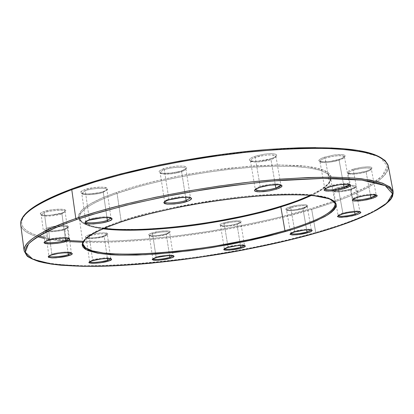 <?xml version="1.0" encoding="UTF-8"?>
<svg xmlns="http://www.w3.org/2000/svg" width="414" height="414" viewBox="0 0 414 414"><rect width="100%" height="100%" fill="white"/><g stroke="black" fill="none" stroke-linecap="round" stroke-linejoin="round"><path stroke-width="0.31" stroke-dasharray="2.07 1.55" d="M337.762 187.666L346.29 185.798L354.074 185.405L355.507 185.731L356.04 186.243L355.761 186.859L353.659 188.101L350.777 189.105L350.575 189.85L355.357 187.206C355.005 185.193 341.032 187.33 338.383 188.536L337.762 187.666L334.574 188.862L332.716 190.45L334.781 191.33L338.026 191.371L348.888 189.653L355.155 187.335L355.823 186.797L355.823 185.912L354.074 185.405L350.824 185.348L344.272 186.124L337.762 187.666L338.383 188.536L333.798 190.771L333.7 191.149C336.018 192.551 341.643 192.122 350.575 189.85L354.586 211.756L350.575 189.85C353.763 188.846 355.357 187.966 355.357 187.206C355.088 186.476 353.204 186.217 349.716 186.435L338.383 188.536L338.652 190.005L338.383 188.536L333.7 191.149C334.062 193.152 347.905 191.04 350.575 189.85L350.886 189.094L342.492 190.921L334.781 191.33L333.317 191.02L332.727 190.523L332.954 189.912L334.988 188.67L337.762 187.666M223.607 222.934C227.219 221.692 232.326 220.972 238.935 220.781C242.174 221.609 241.652 222.613 237.367 223.788L237.005 224.517L240.705 222.468C240.529 220.626 226.417 222.628 224.228 223.731L223.607 222.934L222.106 223.446L220.139 224.44L219.767 225.263L222.22 225.92L225.48 225.884L233.662 224.73L240.048 222.779L241.315 221.464L240.11 220.921L235.659 220.807L231.586 221.226L223.607 222.934L224.228 223.731L220.605 225.754C223.037 227.027 228.507 226.613 237.005 224.517L240.441 245.393L237.005 224.517L240.705 222.468C238.273 221.19 232.782 221.614 224.228 223.731L227.664 244.865L224.228 223.731L220.605 225.754C220.797 227.586 234.795 225.604 237.005 224.517L237.367 223.788C233.812 225.004 228.761 225.718 222.22 225.92C218.866 225.128 219.332 224.129 223.607 222.934M88.492 235.074C91.846 233.817 97.233 233.061 104.654 232.813C108.851 233.605 108.872 234.598 104.711 235.794L104.256 236.56L107.304 234.707C107.309 232.616 91.08 234.681 89.196 235.897L88.492 235.074L87.1 235.592L85.47 236.591L85.558 237.403L88.756 238.029L92.457 237.962L101.073 236.756L107.148 234.774L107.79 234.293L107.785 233.465L106.077 232.937L100.933 232.87L96.545 233.32L88.492 235.074L89.196 235.897L86.221 237.724C89.176 239.199 95.189 238.811 104.256 236.56L107.402 258.465L104.256 236.56L107.304 234.707C104.354 233.227 98.32 233.62 89.196 235.897L91.437 251.79L89.196 235.897L86.221 237.724C86.236 239.804 102.341 237.765 104.256 236.56L104.711 235.794C101.409 237.025 96.089 237.771 88.756 238.029C84.446 237.279 84.358 236.29 88.492 235.074M85.77 221.63L89.326 219.332C96.421 216.77 111.087 215.896 111.004 218.002L106.905 189.643L103.619 191.418C96.664 194.389 81.04 194.414 81.739 193.178L85.807 221.759L89.326 219.332L89.098 220.134L89.326 219.332L85.284 190.787L81.77 193.271C81.863 196.22 101.006 193.907 103.277 192.267L103.826 191.392C99.898 193.012 93.564 193.876 84.823 193.98C79.654 192.758 79.529 191.361 84.446 189.778C88.441 188.111 94.873 187.237 103.738 187.159C108.753 188.432 108.778 189.845 103.826 191.392L103.277 192.267L106.905 189.741C106.838 186.781 87.514 189.126 85.284 190.787L84.446 189.778L82.79 190.466L80.865 191.822L80.663 192.438L80.984 192.976L83.105 193.762L89.233 194.021L99.495 192.619L103.826 191.392L106.724 190.036L107.738 188.753L107.474 188.199L105.441 187.387L99.298 187.097L94.05 187.578L84.446 189.778L85.284 190.787L81.77 193.271C81.656 195.646 96.188 194.947 103.277 192.267L106.931 217.547L103.277 192.267L106.905 189.741C107.102 187.366 92.379 188.054 85.284 190.787L89.326 219.332C91.582 217.795 110.988 215.368 111.009 218.038L111.009 218.038M259.997 187.325L260.178 186.502L255.272 157.486C252.509 158.329 250.894 159.395 250.434 160.679C250.843 163.577 268.055 161.129 270.958 159.53L271.387 158.66L264.779 160.368L255.06 161.398L252.266 161.248L250.31 160.803L249.378 160.125L249.414 159.323L251.443 157.718L256.256 155.887L264.38 154.163L271.113 153.651L273.913 153.822L275.827 154.293L276.687 154.991L276.578 155.804L275.74 156.632L271.222 158.681L270.958 159.53C273.768 158.691 275.424 157.61 275.921 156.29C275.533 153.387 258.139 155.866 255.272 157.486L254.496 156.445L251.003 157.962L249.373 159.406L249.337 160.032L249.823 160.56L254.118 161.388L261.353 160.932L266.637 159.98L273.338 157.92L276.009 156.425L276.723 155.09L276.288 154.546L273.913 153.822L269.85 153.672L264.717 154.117L254.496 156.445L255.272 157.486C251.991 158.655 250.382 159.716 250.434 160.679C253.471 162.795 260.313 162.412 270.958 159.53L275.274 184.68L270.958 159.53C274.306 158.36 275.962 157.279 275.921 156.29C272.883 154.168 266 154.567 255.272 157.486L260.178 186.502C263.081 184.986 280.547 182.465 280.883 185.084L280.883 185.084M324.405 157.18L334.041 154.991L342.911 154.665L344.567 155.115L345.204 155.778L344.914 156.559L342.585 158.091L339.335 159.307L339.107 160.125C342.083 159.271 343.853 158.189 344.427 156.88C343.982 154.287 328.074 156.699 325.119 158.179L324.405 157.18L320.84 158.629L318.997 160.011L319.142 161.113L322.915 161.905L329.689 161.47L334.786 160.554L341.441 158.583L344.246 157.149L345.214 155.871L344.163 154.945L341.239 154.52L334.362 154.95L324.405 157.18L325.119 158.179C321.616 159.369 319.887 160.441 319.929 161.382C322.62 163.24 329.011 162.821 339.107 160.125L343.516 184.313L339.107 160.125C342.678 158.929 344.448 157.848 344.427 156.88C341.726 155.017 335.293 155.452 325.119 158.179L330.129 185.989C333.115 184.608 349.09 182.176 349.483 184.504L349.483 184.494C346.787 182.869 340.334 183.371 330.129 185.989L325.119 158.179C322.19 159.033 320.462 160.104 319.929 161.382C320.384 163.965 336.127 161.589 339.107 160.125L339.475 159.292L330.005 161.424L321.233 161.776L319.541 161.346L318.837 160.699L319.054 159.933L321.3 158.396L324.405 157.18M315.592 233.17L315.753 232.471L311.685 209.437C357.924 195.615 390.635 178.688 388.239 165.678C389.015 183.376 341.933 200.283 311.685 209.437L311.095 208.635C330.952 202.829 349.97 195.315 368.149 186.098L381.92 176.297L387.313 166.154L379.829 156.922L356.356 150.256L317.476 147.607L268.256 149.49C232.844 152.854 199.47 157.439 168.125 163.251L127.74 172.162L96.064 180.861L72.357 188.774L87.069 183.692M310.36 195.273L321.647 189.157L326.775 185.229L329.911 181.322L330.455 179.904L330.543 177.963C331.071 183.236 324.716 189.038 311.483 195.372C323.748 189.886 330.103 184.08 330.543 177.963L327.8 173.906L320.772 170.454L309.248 167.882L293.516 166.423L274.368 166.19L252.98 167.163L230.686 169.191L208.734 172.033L188.091 175.427L169.398 179.112L152.968 182.884L138.861 186.585L117.079 193.405L116.277 192.427L132.496 187.19L153.811 181.472L180.68 175.624L212.506 170.309L247.039 166.433L280.206 164.948L307.224 166.371L324.514 170.516L331.174 176.535L328.814 183.371L320.239 190.135L308.187 196.303L294.737 201.649L281.199 206.146L290.033 203.29M47.713 240.539L47.957 239.768L44.303 212.687L41.224 214.814C41.209 217.485 59.932 215.275 61.934 213.769L62.483 212.925C58.902 214.39 52.889 215.218 44.433 215.409C39.263 214.405 38.952 213.184 43.496 211.745C47.129 210.245 53.235 209.406 61.805 209.236C66.835 210.286 67.063 211.518 62.483 212.925L61.934 213.769L65.112 211.611C65.158 208.93 46.264 211.161 44.303 212.687L43.496 211.745L41.99 212.366L40.308 213.567L40.582 214.576L44.433 215.409L48.712 215.394L58.457 214.048L62.483 212.925L65.096 211.709L65.904 210.576L64.755 209.707L63.482 209.412L57.494 209.236L52.485 209.712L43.496 211.745L44.303 212.687L41.224 214.814C41.079 216.977 55.326 216.243 61.934 213.769L65.277 238.091L61.934 213.769L65.112 211.611C65.34 209.448 50.917 210.177 44.303 212.687L47.957 239.768C49.939 238.361 68.905 236.037 68.817 238.454L68.822 238.48M164.627 201.758L165.636 200.49L168.855 199.072C176.297 196.438 190.337 195.548 190.456 197.669L185.881 168.607L181.901 170.77C173.378 174.444 157.227 173.228 160.135 172.597L164.622 201.685C164.679 200.899 166.086 200.024 168.855 199.072L168.653 199.895L168.855 199.072L164.332 169.771L161.144 171.282L160.156 172.674C160.425 175.717 178.962 173.306 181.591 171.634L182.093 170.744L172.519 172.959L162.666 173.373L160.456 172.959L159.255 172.312L159.038 171.536L160.679 169.978L167.365 167.582L176.742 166.066L183.231 166.061L185.405 166.506L186.538 167.168L186.678 167.955L186.052 168.762L181.891 170.77L181.591 171.634L184.856 170.107L185.886 168.684C185.643 165.626 166.914 168.074 164.332 169.771L163.504 168.726L160.29 170.211L159.017 171.619L159.861 172.726L164.674 173.497L169.528 173.306L179.919 171.432L185.332 169.279L186.704 167.877L185.974 166.744L183.231 166.061L176.302 166.107L165.698 168.022L163.504 168.726L164.332 169.771C161.486 170.816 160.099 171.779 160.156 172.674C160.104 175.106 174.108 174.408 181.591 171.634L185.612 197.214L181.591 171.634C184.504 170.578 185.933 169.6 185.886 168.684C186.015 166.252 171.82 166.946 164.332 169.771L168.855 199.072C171.474 197.494 190.28 194.984 190.476 197.737L190.476 197.737M47.636 227.902C51.057 226.546 56.775 225.754 64.791 225.526C69.49 226.406 69.687 227.488 65.386 228.771L64.874 229.573L67.87 227.638C67.932 225.283 50.244 227.421 48.391 228.782L47.636 227.902L46.218 228.461L44.629 229.537L44.867 230.427L46.88 230.991L52.464 231.069L61.603 229.801L67.849 227.674L68.61 226.67L68.305 226.251L66.359 225.666L60.76 225.563L56.071 226.034L47.636 227.902L48.391 228.782L45.483 230.681C45.328 232.59 58.664 231.809 64.874 229.573L68.046 252.633L64.874 229.573L67.87 227.638C68.098 225.739 54.607 226.51 48.391 228.782L50.441 243.918L48.391 228.782L45.483 230.681C45.447 233.035 62.985 230.919 64.874 229.573L65.386 228.771C62.017 230.091 56.376 230.877 48.464 231.121C43.641 230.282 43.366 229.211 47.636 227.902M151.912 232.999C155.338 231.778 160.513 231.048 167.437 230.821C171.117 231.592 170.884 232.559 166.728 233.724L166.319 234.459L169.616 232.57C169.533 230.655 154.572 232.668 152.564 233.796L151.912 232.999L150.489 233.501L148.724 234.469L148.59 235.266L151.389 235.882L154.826 235.82L163.111 234.655L169.243 232.73L169.957 232.264L170.164 231.462L168.721 230.945L163.98 230.867L159.809 231.302L151.912 232.999L152.564 233.796L149.345 235.664C152 236.999 157.656 236.596 166.319 234.459L169.559 255.598L166.319 234.459L169.616 232.57C166.966 231.229 161.279 231.638 152.564 233.796L155.638 254.118L152.564 233.796L149.345 235.664C149.444 237.574 164.291 235.582 166.319 234.459L166.728 233.724C163.354 234.919 158.241 235.638 151.389 235.882C147.601 235.142 147.772 234.179 151.912 232.999M294.628 231.964L294.799 231.255L290.716 207.709L286.581 209.986C286.855 211.854 300.517 209.831 302.944 208.718L303.276 207.983C299.441 209.277 294.302 209.996 287.859 210.141C284.827 209.236 285.577 208.149 290.105 206.891C294.002 205.567 299.208 204.842 305.708 204.707C308.616 205.654 307.804 206.746 303.276 207.983L302.944 208.718L307.167 206.415C306.903 204.542 293.128 206.586 290.716 207.709L290.105 206.891L287.197 207.978L285.758 208.977L285.996 209.738L289.319 210.193L295.094 209.727L304.885 207.45L307.141 206.389L307.825 205.484L305.708 204.707L298.406 205.111L290.105 206.891L290.716 207.709C287.942 208.584 286.56 209.339 286.581 209.986C288.9 211.285 294.354 210.861 302.944 208.718L306.65 229.868L302.944 208.718C305.765 207.844 307.172 207.072 307.167 206.415C304.849 205.111 299.363 205.546 290.716 207.709L294.799 231.255C297.231 230.2 311.054 228.13 311.287 229.817L311.323 229.941M350.513 185.679L352.987 199.186C352.976 198.415 354.7 197.494 358.151 196.427L358.006 197.199L358.151 196.427L353.333 170.242C350.472 171.049 348.774 172.038 348.226 173.207C348.655 175.458 363.218 173.212 366.09 171.903L366.297 171.122L360.247 172.628L351.636 173.58L349.297 173.466L347.77 173.088L347.18 172.514L347.46 171.82L349.685 170.423L354.348 168.814L361.789 167.282L367.689 166.795L370.028 166.925L371.513 167.318L372.041 167.913L370.737 169.336L366.297 171.122L366.09 171.903C368.988 171.101 370.727 170.097 371.306 168.902C370.892 166.64 356.185 168.917 353.333 170.242L352.671 169.31L349.235 170.635L347.398 171.893L347.429 172.881L350.839 173.569L357.153 173.135L366.416 171.111L371.032 169.15L372.041 167.996L371.156 167.173L368.491 166.806L362.09 167.24L352.671 169.31L353.333 170.242C349.902 171.365 348.2 172.353 348.226 173.207C350.668 174.801 356.625 174.366 366.09 171.903L370.37 194.906L366.09 171.903C369.578 170.78 371.317 169.776 371.306 168.902C368.858 167.303 362.866 167.748 353.333 170.242L358.151 196.427C361.034 195.185 375.798 192.893 376.171 194.927L376.186 194.973M374.313 154.5L380.399 157.242L384.559 160.337L386.826 163.737L387.256 167.391L385.926 171.251L382.919 175.277L378.329 179.422L372.269 183.645L364.843 187.909L356.159 192.174L335.469 200.583L311.095 208.635L311.685 209.437C290.183 216.289 258.859 223.42 217.717 230.831C176.654 237.802 124.226 243.292 82.712 242.231C147.006 244.006 243.396 230.013 311.685 209.437L315.753 232.471C346.182 223.72 393.616 207.704 393.181 191.744C395.329 203.445 362.271 219.254 315.753 232.471C209.732 263.749 30.222 278.881 24.141 250.853L27.841 256.276C33.275 259.48 41.917 262.015 53.768 263.884C79.974 266.958 119.48 265.798 159.074 261.772C229.615 254.129 284.589 241.367 315.753 232.471L315.509 233.206M120.929 221.966L121.147 221.179C140.672 213.878 175.215 206.41 224.776 198.782C274.156 191.951 324.11 192.469 332.758 200.319L335.195 203.766L330.543 177.963C329.151 168.964 300.093 164.037 254.284 167.075C208.558 170.087 151.871 181.058 117.079 193.405C91.132 202.891 78.551 211.156 79.348 218.199C80.492 223.369 88.337 226.898 102.889 228.782C87.763 226.629 79.918 223.099 79.348 218.199L82.986 244.167C82.288 237.827 95.008 230.163 121.147 221.179L117.079 193.405L121.147 221.179C153.475 210.395 204.444 200.262 248.322 196.096C294.266 192.246 322.413 193.659 332.758 200.319M329.974 186.797L330.129 185.989L329.86 186.854M48.904 256.049L51.828 254.212L51.59 254.957L51.828 254.212C53.701 252.959 71.451 250.739 71.358 252.866L71.374 252.944M92.363 260.68L92.591 259.966C94.495 258.833 110.781 256.711 110.745 258.595L110.745 258.698M155.866 257.736L156.078 257.032C158.101 255.981 173.114 253.922 173.166 255.645L173.207 255.78M227.783 247.484L227.974 246.785C230.184 245.756 244.343 243.722 244.488 245.378L244.534 245.512M342.699 213.919L342.854 213.179C345.524 212.051 359.549 209.893 359.864 211.704L359.89 211.797M338.197 215.777L338.114 215.616C338.114 214.944 339.692 214.131 342.854 213.179L338.652 190.005L342.854 213.179C351.895 210.964 357.561 210.472 359.864 211.704L355.362 187.019L350.782 189.105C343.568 191.625 332.188 191.599 333.627 190.983L335.925 203.476M290.623 233.506L290.618 233.377C290.612 232.792 292.005 232.083 294.799 231.255C303.488 229.159 308.989 228.683 311.287 229.817L307.183 206.208L303.172 207.994C296.088 210.462 284.703 210.317 286.498 209.805L290.618 233.377L294.799 231.255L294.545 232.006M224.316 248.809L227.974 246.785L227.664 244.865L227.974 246.785C236.57 244.736 242.076 244.265 244.488 245.378L240.725 222.256L237.258 223.803C230.308 226.251 218.525 226.049 220.522 225.558L224.316 248.669L227.974 246.785L227.705 247.525M152.823 258.905L156.078 257.032L155.638 254.118L156.078 257.032C164.839 254.946 170.532 254.481 173.166 255.645L169.636 232.357L166.604 233.739C159.628 236.265 147.027 235.964 149.263 235.468L152.823 258.766L156.078 257.032L155.783 257.777M110.776 258.709L107.324 234.51L104.566 235.814C99.443 238.159 84.259 238.247 86.148 237.538L89.59 261.658L92.591 259.966L91.437 251.79L92.591 259.966C101.766 257.762 107.816 257.306 110.745 258.595L110.714 258.781M51.828 254.212L50.441 243.918L51.828 254.212C58.084 252.064 71.612 251.148 71.358 252.866L67.886 227.472L65.215 228.797C58.923 231.4 44.138 231.4 45.426 230.52L48.888 255.976L51.828 254.212M255.314 189.581L255.272 189.4C255.324 188.541 256.959 187.573 260.178 186.502C270.803 183.718 277.701 183.226 280.873 185.022L275.915 156.207L274.353 157.377L271.227 158.676L256.954 161.32C248.71 161.31 251.153 160.461 250.413 160.601L255.314 189.581M44.888 241.879L47.957 239.768C54.617 237.393 69.081 236.503 68.817 238.454L65.117 211.476L62.286 212.956L50.223 215.27C43.33 215.321 40.313 215.125 41.183 214.685L44.836 241.735L47.957 239.768L47.553 240.627M324.918 189.105L324.866 188.96C324.861 188.106 326.615 187.118 330.129 185.989C327.179 186.812 325.425 187.806 324.871 188.97L324.918 189.105M221.381 154.489L241.879 151.974M261.829 150.013L280.951 148.626M315.737 147.596L330.977 147.943M356.356 150.256L366.297 152.155M82.577 241.248C123.858 242.402 176.24 236.963 217.257 230.008C258.367 222.613 289.645 215.487 311.095 208.635L283.88 216.139L269.462 219.627L239.499 225.987L208.656 231.41L177.684 235.778L147.332 238.966L118.363 240.881L104.649 241.326L79.281 241.139L57.401 239.452L48.055 238.034L39.925 236.228L33.13 234.029L27.785 231.447L23.996 228.487L21.87 225.159L21.507 221.48L22.982 217.479L26.356 213.184M38.973 203.859L48.215 198.917M59.368 193.871L72.357 188.774C34.916 201.809 -0.481 224.714 38.916 235.954M310.448 195.279L318.076 191.397L322.889 188.427L326.677 185.513L329.384 182.672L330.946 179.945L331.319 177.358L330.465 174.936L328.349 172.716L324.959 170.718L320.296 168.979L314.371 167.52L307.224 166.371L298.898 165.548L279.02 164.953L255.531 165.817L229.491 168.146L215.911 169.838L188.484 174.165L174.993 176.752L149.304 182.59L137.422 185.767L126.373 189.058L107.242 195.827L99.344 199.217L92.658 202.555L87.225 205.81L83.074 208.951L80.218 211.937L78.639 214.747L78.329 217.36L79.245 219.746L81.346 221.904L84.58 223.803L88.881 225.449L100.416 227.923L115.356 229.304L133.08 229.594L152.937 228.823L174.284 227.053L196.484 224.352L218.902 220.802M240.917 216.506L261.891 211.58L281.199 206.146L266.264 210.431L247.722 215.001L225.314 219.637L199.269 223.953L170.682 227.41L141.697 229.377L115.356 229.304L94.822 226.955L82.293 222.561L78.287 216.729L81.708 210.234L90.531 203.755L102.641 197.742L116.277 192.427L117.079 193.405C98.397 199.952 78.448 209.562 79.348 218.199C82.386 223.922 90.578 227.302 103.924 228.337M20.7 224.548C21.606 229.723 27.241 233.796 37.607 236.756C26.869 233.522 21.233 229.454 20.7 224.548M44.396 238.423L69.806 241.636C59.999 240.979 51.533 239.908 44.396 238.423M352.992 199.237L352.987 199.186C353.556 198.12 355.279 197.204 358.151 196.427C367.746 194.021 373.754 193.519 376.171 194.927L371.306 168.752C372.486 168.503 370.815 169.295 366.302 171.122C357.08 173.414 351.036 174.066 348.169 173.068L350.368 184.892M338.145 215.699L342.854 213.179L342.611 213.96M89.595 261.777L92.591 259.966L92.244 260.742M255.272 189.4L255.868 188.484L257.798 187.392L260.178 186.502L259.868 187.397M82.986 244.167C82.21 236.389 102.336 227.389 121.147 221.179L120.805 222.039M44.241 237.274C51.331 238.811 59.807 239.929 69.666 240.622M324.866 188.96L319.893 161.279C320.239 162.407 332.514 161.858 339.34 159.302C343.413 157.62 345.11 156.777 344.422 156.766L349.483 184.494M336.287 205.479L338.124 215.715"/><path stroke-width="0.62" d="M72.357 188.774L71.772 189.669C100.488 179.024 159.173 162.593 239.38 153.014C273.877 149.252 305.154 147.803 333.218 148.678C350.011 149.796 363.518 151.772 373.744 154.613C381.868 157.853 386.697 161.543 388.239 165.678L385.03 160.451L377.387 155.954L365.226 152.352L348.604 149.811L327.769 148.466L303.157 148.409L275.393 149.708L245.295 152.362L213.815 156.306L182 161.429L150.919 167.556L121.602 174.47L94.966 181.927L71.772 189.669L75.803 218.545L76.657 219.555L100.545 212.051L132.428 203.698L173.057 195.004C204.573 189.25 238.102 184.561 273.644 180.934L322.992 178.398L361.888 180.1L385.253 185.679L392.56 193.83L386.955 203.015L372.978 212.035C354.596 220.61 335.412 227.669 315.432 233.217L315.592 233.17M281.199 206.146L280.852 206.897L294.106 202.503L311.483 195.372C303.157 199.331 292.941 203.176 280.852 206.897L284.935 230.681L285.562 231.504C299.669 227.493 312.798 222.489 324.938 216.486C331.914 212.335 335.65 208.206 336.152 204.107L329.596 198.823L312.363 195.403C295.503 194.352 275.408 194.72 252.074 196.5C228.466 198.979 206.25 202.11 185.425 205.887C156.57 211.782 134.964 217.174 120.619 222.07L120.929 221.966M315.509 233.206C252.002 251.179 166.247 264.515 102.294 266.264C75.074 266.782 53.882 265.198 38.714 261.513C31.583 258.797 27.666 256.903 26.951 255.826L24.141 250.853C23.029 240.146 49.416 227.591 75.803 218.545L76.657 219.555C56.221 226.706 37.902 235.183 28.494 243.924L25.28 252.25L32.949 259.34L52.531 264.251L82.8 266.347C131.021 266.683 191.418 259.526 236.937 251.21C269.907 244.819 296.072 238.821 315.432 233.217L288.051 240.405L243.453 249.994L196.919 257.736L150.975 263.216L136.232 264.479L108.199 266.067L82.8 266.347L60.91 265.219L51.569 264.111L43.454 262.636L36.675 260.789L31.355 258.569L27.603 255.981L25.523 253.037L25.213 249.751L26.744 246.144L30.191 242.231L35.594 238.06L42.968 233.656L52.304 229.066L63.559 224.352L76.657 219.555L91.478 214.747L125.649 205.344L164.436 196.691L205.727 189.307L226.582 186.228L267.196 181.513L286.379 179.94L321.248 178.418L336.51 178.465L350.094 179.034L361.888 180.1L371.798 181.632L379.783 183.599L385.822 185.953L389.921 188.66L392.12 191.666L392.477 194.937L391.064 198.425L387.975 202.084L383.302 205.877L377.149 209.769L369.624 213.717L360.853 217.686L339.982 225.578L315.525 233.201C348.086 223.922 371.239 214.442 384.979 204.77C392.022 198.787 390.888 199.01 392.565 196.345L393.181 191.744C391.722 188.028 386.955 184.779 378.882 181.984L361.826 178.832C333.71 175.784 289.35 177.466 244.332 182.719C163.804 192.67 104.732 208.47 75.803 218.545L99.158 211.176L125.965 204.009L155.452 197.287L186.693 191.247L218.659 186.103L250.268 182.031L280.469 179.148L308.306 177.523L332.959 177.171L353.799 178.056L370.395 180.08L382.505 183.138L390.071 187.076L393.181 191.744L388.239 165.678C381.242 148.652 337.384 145.195 269.804 149.34C202.28 154.339 120.464 170.884 72.134 188.805C36.758 202.125 19.613 214.038 20.7 224.548C19.432 212.651 45.581 199.217 71.772 189.669C36.391 203.186 19.365 214.809 20.7 224.548L24.141 250.853C22.93 242.092 40.148 231.322 75.803 218.545L71.772 189.669L72.155 188.8M332.758 200.319L335.195 203.766C335.671 213.981 305.646 224.616 284.935 230.681C211.544 252.928 85.315 263.092 82.986 244.167C81.988 238.655 94.589 231.286 120.774 222.049M349.483 184.494L349.561 184.685C352.309 184.302 340.158 183.454 329.875 186.849L325.264 188.701L324.105 190.119L324.793 190.688L326.486 191.04L332.09 190.952L338.264 190.083L344.8 188.499L349.623 186.497L350.611 185.332L350.347 184.872L348.334 184.287L344.619 184.225L339.765 184.691L332.038 186.212L327.759 187.542L324.276 189.498L324.084 190.036L324.405 190.487L328.162 191.128L337.519 190.217L344.8 188.499L344.101 187.521L343.516 184.313L344.101 187.521C347.47 186.46 349.266 185.503 349.488 184.649L344.101 187.521L344.8 188.499L347.936 187.366L350.301 185.953L350.601 185.249L349.98 184.665L348.334 184.287L339.444 184.737L329.974 186.797M68.822 238.48L64.118 238.076L59.466 238.329L54.25 239.023L47.387 240.648C42.813 242.014 43.108 243.101 48.278 243.913C56.749 243.592 62.788 242.744 66.395 241.372L69.692 239.701L69.531 238.785L65.774 238.076L61.453 238.153L53.898 239.069L49.287 240.079L45.866 241.227L44.779 241.797L44.05 242.821L45.281 243.561L50.296 243.924L57.494 243.308L62.348 242.449L66.395 241.372L65.603 240.456L65.277 238.091L65.603 240.456L68.812 238.609L65.603 240.456L66.395 241.372C71.006 240.032 70.799 238.935 65.774 238.076C57.184 238.381 51.051 239.235 47.387 240.648L47.713 240.539M280.883 185.084L280.94 185.239C283.766 184.742 270.233 183.806 259.883 187.392L255.381 189.322L254.584 190.078L254.538 190.797L255.459 191.392L257.404 191.76L263.485 191.661L269.959 190.75L276.614 189.105L281.282 187.019L282.022 185.808L280.656 184.965L279.233 184.722L275.165 184.654L267.278 185.576L262.031 186.735L257.762 188.116L254.543 190.155L254.491 190.714L254.972 191.18L259.262 191.848L269.188 190.895L276.614 189.105L275.859 188.091L275.274 184.68L275.859 188.091C279.057 187.04 280.733 186.077 280.894 185.208L275.859 188.091L276.614 189.105L279.704 187.93L281.862 186.455L281.986 185.726L281.137 185.115L279.233 184.722L269.674 185.193L259.997 187.325M190.481 197.861L186.124 200.469L186.926 201.489L189.793 200.335L191.573 198.906L191.444 198.202L190.321 197.628L188.153 197.266L178.134 197.794L172.224 198.906L166.49 200.692L164.177 202.053L163.789 202.669L164.617 203.652L167.416 204.185L174.294 204.004L182.284 202.741L188.768 200.806L191.599 198.834L190.885 197.83L188.153 197.266L181.203 197.426L173.042 198.715L168.332 199.998C163.002 201.602 162.697 203 167.416 204.185C176.059 204.024 182.564 203.129 186.926 201.489L186.124 200.469C178.755 203.031 165.051 203.947 164.663 201.877C165.553 204.475 183.505 201.965 186.124 200.469L185.612 197.214L186.124 200.469L190.481 197.861M111.009 218.173L107.34 220.377L108.157 221.355C113.146 219.886 113.141 218.618 108.137 217.562C99.251 217.785 92.788 218.68 88.762 220.248L85.139 222.137L84.927 222.696L85.237 223.177L87.354 223.845L93.492 223.964L101.275 223.032L106.119 221.966L109.829 220.724L111.858 219.482L112.122 218.923L111.868 218.432L109.839 217.738L103.686 217.588L95.743 218.53L88.762 220.248C83.804 221.749 83.907 223.001 89.072 224.005C97.833 223.762 104.199 222.877 108.157 221.355L107.34 220.377C100.39 222.841 86.236 223.767 85.807 221.759C86.661 224.259 105.084 221.816 107.34 220.377L106.931 217.547L107.34 220.377L111.009 218.173M48.904 256.049C49.359 258.072 66.447 255.862 68.326 254.662L68.046 252.633L68.326 254.662L71.337 253.042L68.326 254.662L69.071 255.516C73.397 254.294 73.216 253.327 68.522 252.618C60.485 252.964 54.746 253.777 51.3 255.05L48.847 256.085L48.262 256.566L48.49 257.353L52.081 257.917L56.092 257.798L67.301 256.023L71.55 254.491L72.331 253.58L70.09 252.721L64.48 252.726L57.406 253.601L51.3 255.05C47.005 256.292 47.263 257.249 52.081 257.917C60.014 257.56 65.676 256.758 69.071 255.516L68.326 254.662C62.193 256.737 49.095 257.689 48.904 256.049L51.445 255.029M110.745 258.698L107.666 260.313L108.354 261.12C112.536 259.976 112.53 259.086 108.339 258.455C100.902 258.802 95.499 259.573 92.12 260.758L92.363 260.68M155.783 257.777L155.659 257.793C151.493 258.926 151.307 259.785 155.09 260.38C161.952 260.044 167.08 259.314 170.48 258.186L173.011 257.254L174.056 256.432L173.958 256.1L172.519 255.661L167.779 255.676L157.382 257.327L154.225 258.269L152.161 259.557L153.791 260.302L158.531 260.271L168.767 258.647L170.48 258.186L169.838 257.404L169.559 255.598L169.838 257.404L173.13 255.836L169.838 257.404L170.48 258.186C174.656 257.073 174.91 256.204 171.236 255.573C164.301 255.899 159.105 256.639 155.659 257.793L155.866 257.736M244.534 245.512L244.612 245.631C246.998 245.688 239.975 244.327 227.705 247.525L227.602 247.536C223.301 248.685 222.82 249.58 226.163 250.232C232.715 249.937 237.781 249.212 241.362 248.064L244.897 246.666L245.331 246.263L244.959 245.637L242.987 245.342L237.729 245.606L227.602 247.536L224.911 248.498L223.72 249.689L224.973 250.139L229.428 250.144L239.597 248.529L241.362 248.064L240.751 247.282L240.441 245.393L240.751 247.282L244.451 245.574L240.751 247.282L241.362 248.064C245.673 246.935 246.211 246.03 242.987 245.342C236.368 245.631 231.24 246.361 227.602 247.536L227.783 247.484M311.323 229.941L311.406 230.065C313.879 229.62 301.175 229.646 294.556 232.006L294.457 232.016C289.904 233.222 289.132 234.21 292.149 234.971C298.603 234.722 303.757 233.988 307.618 232.766L311.519 231.271L312.218 230.448L311.928 230.143L310.117 229.791L304.932 230.013L294.457 232.016L291.523 233.041L289.966 234.334L292.149 234.971L297.299 234.738L307.618 232.766L307.017 231.964L306.65 229.868L307.017 231.964L311.256 230.008L307.017 231.964L307.618 232.766C312.177 231.581 313.01 230.588 310.117 229.791C303.607 230.024 298.385 230.764 294.457 232.016L294.628 231.964M359.89 211.797L359.973 211.937C362.421 211.456 349.483 211.482 342.626 213.955L338.517 215.482L337.436 216.615L339.475 217.303L341.7 217.329L352.154 215.896L357.406 214.462L360.62 212.874L360.858 212.439L359.978 211.818L357.437 211.606L346.766 212.915L340.758 214.53L338.254 215.632L337.426 216.548L339.475 217.303L346.916 216.843L355.636 215.016L355.026 214.167L354.586 211.756L355.026 214.167L359.844 211.885L355.026 214.167L355.636 215.016L359.673 213.52L360.853 212.377L360.33 211.927L356.677 211.616L351.098 212.149L342.699 213.919M376.171 195.087L370.892 197.721L371.539 198.632L375.902 196.966L377.237 195.672L376.719 195.144L375.239 194.818L372.9 194.746L364.113 195.755L358.006 197.199L354.348 198.503L352.247 200.148L353.204 200.852L354.353 201.038L359.906 200.888L367.052 199.755L373.438 198.016L376.952 196.236L377.237 195.744L376.362 195.02L371.813 194.787L364.827 195.625L357.815 197.255L353.478 198.937L352.257 200.221L352.831 200.728L354.353 201.038L362.519 200.567L371.539 198.632L370.892 197.721C361.867 200.009 355.916 200.547 353.049 199.341C354.337 201.126 368.062 198.88 370.892 197.721L370.37 194.906L370.892 197.721C374.127 196.738 375.886 195.863 376.171 195.087M338.145 215.699C339.009 217.366 352.376 215.244 355.026 214.167C346.621 216.258 341.012 216.791 338.197 215.777M307.017 231.964C299.011 233.926 293.573 234.448 290.706 233.543C292.113 234.94 304.642 232.922 307.017 231.964M240.751 247.282C232.87 249.197 227.421 249.714 224.409 248.84C225.816 250.206 238.593 248.214 240.751 247.282M169.838 257.404C161.796 259.361 156.156 259.868 152.916 258.941C154.277 260.38 167.856 258.352 169.838 257.404M110.776 258.709L106.15 258.491L101.414 258.895L92.12 260.758C87.959 261.917 88.032 262.797 92.338 263.397C99.686 263.035 105.021 262.279 108.354 261.12L111.454 259.718L111.464 258.983L110.817 258.719L106.6 258.46L102.455 258.766L92.12 260.758L89.688 261.72L88.886 262.559L89.139 262.89L92.338 263.397L100.374 262.797L108.354 261.12L107.666 260.313C99.189 262.388 93.191 262.89 89.672 261.824C90.93 263.449 105.798 261.332 107.666 260.313L107.402 258.465L107.666 260.313L110.714 258.781M275.859 188.091C265.488 190.802 258.641 191.299 255.314 189.581C256.333 192.024 272.966 189.524 275.859 188.091M255.272 189.4L259.868 187.397M47.553 240.627L44.841 241.76C44.955 244.136 63.59 241.833 65.603 240.456C59.181 242.707 45.421 243.67 44.888 241.879M344.101 187.521C334.352 190.047 327.955 190.569 324.918 189.105C326.082 191.227 341.146 188.831 344.101 187.521M324.866 188.96L329.86 186.854M120.795 222.044C155.452 210.483 211.601 199.719 257.379 196.07C303.177 192.453 333.208 195.884 335.195 203.766C334.647 211.994 317.895 220.967 284.935 230.681L280.852 206.897C264.308 212.398 238.961 218.023 204.811 223.777C170.894 229.087 128.35 232.094 102.889 228.782C143.617 234.246 226.996 223.695 280.852 206.897L281.101 206.156M87.069 183.692L103.345 178.703L121.002 173.87L159.55 164.969L179.914 161.03L221.381 154.489M241.879 151.974L261.829 150.013M280.951 148.626L298.996 147.824L315.737 147.596M330.977 147.943L344.557 148.838L356.356 150.256M366.297 152.155L374.313 154.5M26.356 213.184L31.681 208.63L38.973 203.859M48.215 198.917L59.368 193.871M218.902 220.802L240.917 216.506M290.033 203.29L298.215 200.366L310.448 195.279M120.805 222.039L103.547 228.445L91.297 234.567L87.09 237.455L84.182 240.177L82.562 242.723L82.205 245.067L83.09 247.194L85.165 249.088L88.373 250.734L97.947 253.27L111.252 254.765L119.113 255.122L136.858 255.076L156.751 254.041L189.224 250.78L211.694 247.582L245.047 241.481L276.091 234.148L294.457 228.792L310.215 223.239L316.922 220.439L327.624 214.907L331.474 212.227L334.238 209.639L335.857 207.166L336.282 204.837L335.469 202.684L333.394 200.728L330.041 198.999L325.404 197.519L319.499 196.314L304.042 194.813L284.139 194.616L260.592 195.801L234.469 198.337L207.041 202.136L179.712 207L153.873 212.677L130.788 218.877L120.619 222.07L106.874 227.069L94.646 232.668L85.698 238.63L82.179 244.508L86.102 249.658L98.579 253.378L119.113 255.122L145.49 254.734L174.542 252.468L203.222 248.871L229.372 244.555L251.888 240.016L270.528 235.602L285.562 231.504L284.935 230.681L262.838 236.539L249.052 239.68L215.761 245.994L196.588 248.881L176.343 251.345L155.814 253.161L136.04 254.129L118.176 254.087L103.319 252.975L92.296 250.837L85.527 247.826L82.986 244.167M37.607 236.756L44.396 238.423L37.607 236.756M69.806 241.636L82.712 242.231L69.806 241.636M38.916 235.954L44.241 237.274M69.666 240.622L82.577 241.248M103.924 228.337C145.335 233.398 227.716 222.825 281.09 206.162C292.512 202.637 302.272 199.01 310.36 195.273M190.476 197.737L190.528 197.887C191.739 197.525 188.996 197.349 182.295 197.354L168.514 199.972M111.009 218.038L111.071 218.204C112.38 217.899 109.7 217.712 103.029 217.65L88.953 220.217M71.374 252.944L63.466 252.819L58.245 253.471L51.465 255.024M173.207 255.78L173.285 255.899C175.805 255.412 161.853 255.469 155.773 257.777M376.186 194.973L376.269 195.134C378.706 195.046 370.054 193.752 357.924 197.245M350.368 184.892L350.513 185.679M335.925 203.476L336.287 205.479M352.992 199.237L357.913 197.245M338.124 215.715L342.611 213.96M290.623 233.506L294.545 232.006M224.316 248.809L227.695 247.525M152.823 258.905L155.762 257.782M89.595 261.777L92.244 260.742M85.77 221.63L88.932 220.227M164.627 201.758L168.493 199.983"/></g></svg>

